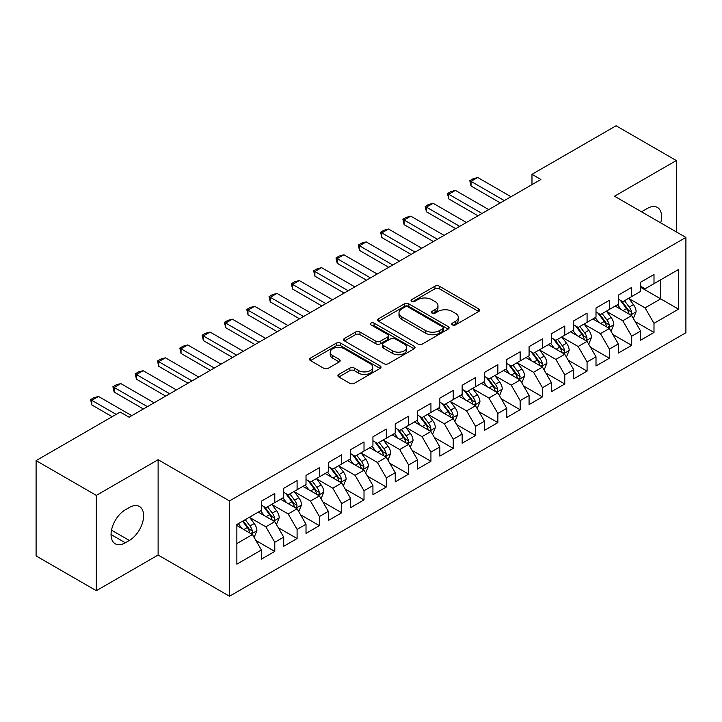 <?xml version="1.0" encoding="UTF-8"?>
<svg xmlns="http://www.w3.org/2000/svg" width="722" height="722" viewBox="0 0 722 722"><rect width="100%" height="100%" fill="white"/><g stroke="black" fill="none" stroke-linecap="round" stroke-linejoin="round"><path stroke-width="1.08" d="M452.405 324.909A2.166 1.254 0 0 0 455.474 324.909L478.74 311.48A3.096 1.787 0 0 0 479.643 310.216A3.096 1.787 0 0 0 478.74 308.953L439.328 286.201A3.096 1.787 0 0 0 434.951 286.201L411.684 299.63A2.166 1.254 0 0 0 411.053 300.514A2.166 1.254 0 0 0 411.684 301.399A2.166 1.254 0 0 0 414.753 301.399L417.758 299.657A9.909 5.722 0 0 1 431.774 299.657L435.059 301.552A9.909 5.722 0 0 1 437.956 305.605A9.909 5.722 0 0 1 435.059 309.648L432.045 311.39A2.166 1.254 0 0 0 431.413 312.274A2.166 1.254 0 0 0 432.045 313.158A2.166 1.254 0 0 0 435.113 313.158L438.119 311.417A9.909 5.722 0 0 1 452.134 311.417L455.42 313.312A9.909 5.722 0 0 1 458.326 317.355A9.909 5.722 0 0 1 455.42 321.407L452.405 323.14A2.166 1.254 0 0 0 451.773 324.025A2.166 1.254 0 0 0 452.405 324.909L452.405 323.14M338.826 374.438A3.096 1.787 0 0 0 337.914 375.702A3.096 1.787 0 0 0 338.826 376.965L349.881 383.346A3.096 1.787 0 0 0 354.258 383.346L380.097 368.428A3.096 1.787 0 0 0 381.008 367.164A3.096 1.787 0 0 0 380.097 365.901L340.685 343.149A3.096 1.787 0 0 0 336.308 343.149L310.469 358.067A3.096 1.787 0 0 0 309.567 359.33A3.096 1.787 0 0 0 310.469 360.594L323.826 368.301A3.096 1.787 0 0 0 328.203 368.301L339.268 361.921A3.096 1.787 0 0 0 340.17 360.657A3.096 1.787 0 0 0 339.268 359.394L332.643 355.567A8.285 4.783 0 0 1 330.216 352.183A8.285 4.783 0 0 1 335.324 347.769A8.285 4.783 0 0 1 344.358 348.807L370.305 363.78A8.285 4.783 0 0 1 372.723 367.164A8.285 4.783 0 0 1 367.615 371.586A8.285 4.783 0 0 1 358.59 370.548L354.258 368.049A3.096 1.787 0 0 0 349.881 368.049L338.826 374.438L338.826 376.965M96.333 495.391L96.333 590.695L158.118 555.019L158.118 459.715L96.333 495.391L36.1 460.618L120.195 412.063L129.121 417.217L540.904 179.471L531.979 174.318L531.979 184.624M158.118 459.715L229.497 500.924L685.9 237.43L685.9 332.734L229.497 596.228L229.497 500.924M676.306 231.888L676.306 160.546L614.521 196.213L685.9 237.43M676.306 160.546L616.083 125.772L531.979 174.318M417.975 344.033A3.096 1.787 0 0 0 422.361 344.033L448.191 329.115A3.096 1.787 0 0 0 449.102 327.851A3.096 1.787 0 0 0 448.191 326.588L408.778 303.836A3.096 1.787 0 0 0 404.401 303.836L378.563 318.745A3.096 1.787 0 0 0 377.66 320.017A3.096 1.787 0 0 0 378.563 321.281L417.975 344.033M371.875 325.378A2.166 1.254 0 0 1 374.077 325.685L374.077 323.113L414.148 346.244A3.096 1.787 0 0 1 415.051 347.508A3.096 1.787 0 0 1 414.148 348.771L388.31 363.689A3.096 1.787 0 0 1 383.933 363.689L344.52 340.937L344.52 338.41A3.096 1.787 0 0 0 343.609 339.674A3.096 1.787 0 0 0 344.52 340.937M344.52 338.41L355.576 332.021A3.096 1.787 0 0 1 359.953 332.021L375.936 341.253A3.096 1.787 0 0 0 380.313 341.253L387.651 337.012A3.096 1.787 0 0 0 388.562 335.748A3.096 1.787 0 0 0 387.651 334.485L371.009 324.882A2.166 1.254 0 0 1 370.377 323.998A2.166 1.254 0 0 1 371.713 322.842A2.166 1.254 0 0 1 374.077 323.113M640.613 287.266L660.693 298.863L660.693 279.802L678.536 269.496L653.997 283.665L653.997 274.522L640.613 282.248L640.613 291.39L631.696 296.543L631.696 287.401L618.312 295.127L618.312 304.269L609.386 309.422L609.386 300.28L596.002 308.005L596.002 317.148L587.076 322.301L587.076 313.158L573.692 320.884L573.692 330.026L564.775 335.179L564.775 326.037L551.391 333.763L551.391 342.905L542.466 348.058L542.466 338.916L529.082 346.641L529.082 355.784L520.156 360.937L520.156 351.794L506.772 359.52L506.772 368.662L497.855 373.815L497.855 364.673L484.471 372.399L484.471 381.541L475.545 386.694L475.545 377.552L462.161 385.277L462.161 394.42L453.236 399.573L453.236 390.431L439.851 398.156L439.851 407.298L430.935 412.452L430.935 403.309L417.551 411.035L417.551 420.177L408.625 425.33L408.625 416.188L395.241 423.913L395.241 433.056L386.315 438.209L386.315 429.067L372.931 436.792L372.931 445.934L364.014 451.088L364.014 441.945L350.63 449.671L350.63 458.813L341.705 463.966L341.705 454.824L328.32 462.549L328.32 471.692L319.395 476.845L319.395 467.703L306.011 475.428L306.011 484.57L297.094 489.724L297.094 480.581L283.71 488.307L283.71 497.449L274.784 502.602L274.784 493.46L261.4 501.185L261.4 510.328L236.861 524.497L236.861 564.162L261.4 549.993L252.474 534.542L236.861 525.526M678.536 269.496L678.536 309.16L653.997 323.33L645.08 307.879L628.907 298.538M635.152 321.588L653.997 332.472L653.997 323.33M653.997 332.472L640.613 340.197L640.613 331.055L631.696 336.208L622.77 320.758L606.597 311.417M612.843 334.466L631.696 345.351L631.696 336.208M631.696 345.351L618.312 353.076L618.312 343.934L609.386 349.087L600.46 333.636L584.288 324.295M590.542 347.345L609.386 358.229L609.386 349.087M609.386 358.229L596.002 365.955L596.002 356.812L587.076 361.966L578.16 346.515L561.987 337.174M568.232 360.224L587.076 371.108L587.076 361.966M587.076 371.108L573.692 378.833L573.692 369.691L564.775 374.844L555.85 359.394L539.677 350.053M545.922 373.103L564.775 383.987L564.775 374.844M564.775 383.987L551.391 391.712L551.391 382.57L542.466 387.723L533.54 372.272L517.367 362.931M523.621 385.981L542.466 396.865L542.466 387.723M542.466 396.865L529.082 404.591L529.082 395.448L520.156 400.602L511.239 385.151L495.066 375.81M501.312 398.86L520.156 409.744L520.156 400.602M520.156 409.744L506.772 417.469L506.772 408.327L497.855 413.48L488.929 398.03L472.757 388.689M479.002 411.739L497.855 422.623L497.855 413.48M497.855 422.623L484.471 430.348L484.471 421.206L475.545 426.359L466.62 410.908L450.447 401.567M456.701 424.617L475.545 435.501L475.545 426.359M475.545 435.501L462.161 443.236L462.161 434.084L453.236 439.238L444.319 423.787L428.146 414.446M434.391 437.505L453.236 448.38L453.236 439.238M453.236 448.38L439.851 456.114L439.851 446.963L430.935 452.116L422.009 436.666L405.836 427.325M412.082 450.384L430.935 461.259L430.935 452.116M430.935 461.259L417.551 468.993L417.551 459.842L408.625 464.995L399.699 449.544L383.526 440.203M389.772 463.262L408.625 474.137L408.625 464.995M408.625 474.137L395.241 481.872L395.241 472.72L386.315 477.874L377.398 462.423L361.226 453.082M367.471 476.141L386.315 487.016L386.315 477.874M386.315 487.016L372.931 494.751L372.931 485.599L364.014 490.752L355.089 475.302L338.916 465.961M345.161 489.02L364.014 499.895L364.014 490.752M364.014 499.895L350.63 507.629L350.63 498.478L341.705 503.631L332.779 488.18L316.606 478.839M322.851 501.898L341.705 512.773L341.705 503.631M341.705 512.773L328.32 520.508L328.32 511.356L319.395 516.51L310.478 501.059L294.305 491.718M300.551 514.777L319.395 525.652L319.395 516.51M319.395 525.652L306.011 533.387L306.011 524.235L297.094 529.388L288.168 513.938L271.995 504.597M278.241 527.656L297.094 538.531L297.094 529.388M297.094 538.531L283.71 546.265L283.71 537.114L274.784 542.267L265.858 526.816L249.686 517.475M255.931 540.534L274.784 551.409L274.784 542.267M274.784 551.409L261.4 559.144L261.4 549.993M261.4 505.174L265.858 507.756L274.784 502.602M236.861 543.558L252.474 534.542M283.71 492.296L288.168 494.877L297.094 489.724M265.858 526.816L274.784 521.663L258.277 512.133M283.71 537.114L274.784 521.663M306.011 479.417L310.478 481.998L319.395 476.845M288.168 513.938L297.094 508.784L280.587 499.254M306.011 524.235L297.094 508.784M328.32 466.538L332.779 469.119L341.705 463.966M310.478 501.059L319.395 495.906L302.888 486.375M328.32 511.356L319.395 495.906M350.63 453.66L355.089 456.241L364.014 451.088M332.779 488.18L341.705 483.027L325.198 473.497M350.63 498.478L341.705 483.027M372.931 440.781L377.398 443.362L386.315 438.209M355.089 475.302L364.014 470.148L347.508 460.618M372.931 485.599L364.014 470.148M395.241 427.902L399.699 430.483L408.625 425.33M377.398 462.423L386.315 457.27L369.808 447.739M395.241 472.72L386.315 457.27M417.551 415.024L422.009 417.605L430.935 412.452M399.699 449.544L408.625 444.391L392.118 434.861M417.551 459.842L408.625 444.391M439.851 402.145L444.319 404.726L453.236 399.573M422.009 436.666L430.935 431.512L414.428 421.982M439.851 446.963L430.935 431.512M462.161 389.266L466.62 391.847L475.545 386.694M444.319 423.787L453.236 418.634L436.729 409.103M462.161 434.084L453.236 418.634M484.471 376.388L488.929 378.969L497.855 373.815M466.62 410.908L475.545 405.755L459.039 396.225M484.471 421.206L475.545 405.755M506.772 363.509L511.239 366.09L520.156 360.937M488.929 398.03L497.855 392.876L481.348 383.346M506.772 408.327L497.855 392.876M529.082 350.63L533.54 353.211L542.466 348.058M511.239 385.151L520.156 379.998L503.649 370.467M529.082 395.448L520.156 379.998M551.391 337.752L555.85 340.333L564.775 335.179M533.54 372.272L542.466 367.119L525.959 357.589M551.391 382.57L542.466 367.119M573.692 324.873L578.16 327.454L587.076 322.301M555.85 359.394L564.775 354.24L548.269 344.71M573.692 369.691L564.775 354.24M596.002 311.994L600.46 314.575L609.386 309.422M578.16 346.515L587.076 341.362L570.57 331.831M596.002 356.812L587.076 341.362M618.312 299.116L622.77 301.697L631.696 296.543M600.46 333.636L609.386 328.483L592.879 318.953M618.312 343.934L609.386 328.483M640.613 286.237L645.08 288.818L653.997 283.665M622.77 320.758L631.696 315.604L615.189 306.074M640.613 331.055L631.696 315.604M36.1 460.618L36.1 555.922L96.333 590.695M158.118 555.019L229.497 596.228M645.08 307.879L660.693 298.863L678.536 309.16M660.711 222.881A20.189 11.66 120 0 0 657.408 207.449A20.189 11.66 120 0 0 647.309 208.45L643.293 210.77A20.189 11.66 120 0 0 641.605 211.853M125.33 509.813A20.189 11.66 120 0 0 112.136 527.601A20.189 11.66 120 0 0 115.231 543.783A20.189 11.66 120 0 0 125.33 542.782L129.346 540.462A20.189 11.66 120 0 0 142.532 522.674A20.189 11.66 120 0 0 139.436 506.492A20.189 11.66 120 0 0 129.346 507.494L125.33 509.813M453.272 325.216L455.42 323.979A9.909 5.722 0 0 0 458.326 319.936L458.326 317.355M437.956 305.605L437.956 308.177A9.909 5.722 0 0 1 435.059 312.22L432.911 313.465M478.695 311.507L439.328 288.773A3.096 1.787 0 0 0 434.951 288.773L412.551 301.706M448.154 329.142L408.778 306.408A3.096 1.787 0 0 0 404.401 306.408L378.608 321.299M442.721 328.736A2.166 1.254 0 0 0 443.353 327.851A2.166 1.254 0 0 0 442.721 326.967L408.129 306.994A2.166 1.254 0 0 0 405.06 306.994L401.883 308.826A9.909 5.722 0 0 0 398.986 312.87A9.909 5.722 0 0 0 401.883 316.913L425.529 330.568A9.909 5.722 0 0 0 439.545 330.568L442.721 328.736L442.721 331.308A2.166 1.254 0 0 0 443.353 330.423L443.353 327.851M398.986 312.87L398.986 315.451A9.909 5.722 0 0 0 401.883 319.494L401.883 316.913M442.721 331.308L439.545 333.149A9.909 5.722 0 0 1 425.529 333.149L401.883 319.494M344.556 340.955L355.576 334.602L355.576 332.021M388.562 335.748L388.562 338.329A3.096 1.787 0 0 1 387.651 339.593L380.313 343.825A3.096 1.787 0 0 1 375.936 343.825L359.953 334.602A3.096 1.787 0 0 0 355.576 334.602M374.077 325.685L414.103 348.798M392.524 350.829A8.285 4.783 0 0 0 401.549 351.867A8.285 4.783 0 0 0 406.666 347.444A8.285 4.783 0 0 0 404.239 344.06L395.096 338.789A3.096 1.787 0 0 0 390.719 338.789L383.382 343.022A3.096 1.787 0 0 0 382.479 344.286A3.096 1.787 0 0 0 383.382 345.549L392.524 350.829L392.524 353.401A8.285 4.783 0 0 0 401.549 354.439A8.285 4.783 0 0 0 406.666 350.017L406.666 347.444M382.479 344.286L382.479 346.858A3.096 1.787 0 0 0 383.382 348.121L383.382 345.549M392.524 353.401L383.382 348.121M372.723 367.164L372.723 369.745A8.285 4.783 0 0 1 367.615 374.158A8.285 4.783 0 0 1 358.59 373.121L354.258 370.63A3.096 1.787 0 0 0 349.881 370.63L338.871 376.983M330.216 352.183L330.216 354.764A8.285 4.783 0 0 0 332.643 358.139L332.643 355.567M339.223 361.948L332.643 358.139M380.061 368.455L340.685 345.721A3.096 1.787 0 0 0 336.308 345.721L310.514 360.612M633.347 318.465L636.109 311.714A8.357 4.828 -120 0 0 633.447 304.594L628.7 298.267M621.155 309.512L617.554 304.711M615.866 306.462L615.46 305.92M630.116 314.693L631.416 313.528L631.597 312.066A8.357 4.828 -120 0 0 629.205 307.04L624.467 300.713M621.759 301.11L627.617 308.926A4.26 2.455 60 0 1 628.384 310.216L631.597 312.066M620.288 300.262L626.525 308.583A8.357 4.828 60 0 1 628.916 313.619L629.088 314.097M504.326 200.599L471.042 181.375L471.042 186.014L469.814 180.671L473.163 178.74L477.729 177.513L511.014 196.727M500.31 202.909L471.042 186.014M477.729 177.513L471.042 181.375L469.814 180.671M611.038 331.344L613.799 324.593A8.357 4.828 -120 0 0 611.137 317.472L606.399 311.146M598.845 322.391L595.244 317.59M593.556 319.341L593.15 318.799M607.816 327.571L609.106 326.407L609.287 324.945A8.357 4.828 -120 0 0 606.895 319.918L602.157 313.592M599.45 313.989L605.307 321.804A4.26 2.455 60 0 1 606.083 323.095L609.287 324.945M597.987 313.14L604.224 321.461A8.357 4.828 60 0 1 606.615 326.497L606.778 326.976M588.728 344.223L591.498 337.472A8.357 4.828 -120 0 0 588.827 330.351L584.089 324.025M576.535 335.27L572.934 330.468M571.255 332.219L570.84 331.678M585.506 340.45L586.796 339.286L586.986 337.824A8.357 4.828 -120 0 0 584.594 332.797L579.847 326.47M577.149 326.867L582.997 334.683A4.26 2.455 60 0 1 583.773 335.974L586.986 337.824M575.678 326.019L581.914 334.34A8.357 4.828 60 0 1 584.306 339.376L584.477 339.854M482.016 213.477L448.732 194.254L448.732 198.893L447.505 193.55L450.853 191.619L455.429 190.391L488.704 209.606M478 215.788L448.732 198.893M455.429 190.391L448.732 194.254L447.505 193.55M459.706 226.356L426.422 207.133L426.422 211.772L425.195 206.429L428.543 204.497L433.119 203.27L466.403 222.484M455.69 228.666L426.422 211.772M433.119 203.27L426.422 207.133L425.195 206.429M566.427 357.101L569.189 350.35A8.357 4.828 -120 0 0 566.517 343.23L561.779 336.903M554.234 348.148L550.633 343.347M548.946 345.098L548.539 344.556M563.196 353.329L564.496 352.165L564.676 350.702A8.357 4.828 -120 0 0 562.285 345.676L557.546 339.349M554.839 339.746L560.696 347.562A4.26 2.455 60 0 1 561.463 348.852L564.676 350.702M553.368 338.898L559.604 347.219A8.357 4.828 60 0 1 561.996 352.255L562.167 352.733M544.117 369.98L546.879 363.229A8.357 4.828 -120 0 0 544.217 356.108L539.478 349.782M531.924 361.027L528.323 356.226M526.636 357.977L526.23 357.435M540.895 366.207L542.186 365.043L542.366 363.581A8.357 4.828 -120 0 0 539.975 358.554L535.237 352.228M532.529 352.625L538.386 360.44A4.26 2.455 60 0 1 539.163 361.731L542.366 363.581M531.058 351.776L537.303 360.097A8.357 4.828 60 0 1 539.695 365.133L539.857 365.612M437.397 239.235L404.121 220.011L404.121 224.65L402.894 219.308L406.242 217.376L410.809 216.149L444.093 235.363M433.39 241.545L404.121 224.65M410.809 216.149L404.121 220.011L402.894 219.308M415.096 252.113L381.812 232.89L381.812 237.529L380.584 232.186L383.933 230.255L388.508 229.027L421.783 248.242M411.08 254.424L381.812 237.529M388.508 229.027L381.812 232.89L380.584 232.186M521.807 382.859L524.578 376.108A8.357 4.828 -120 0 0 521.907 368.987L517.169 362.661M509.615 373.906L506.014 369.104M504.335 370.855L503.92 370.314M518.586 379.086L519.876 377.922L520.066 376.46A8.357 4.828 -120 0 0 517.665 371.433L512.927 365.106M510.228 365.503L516.077 373.319A4.26 2.455 60 0 1 516.853 374.61L520.066 376.46M508.757 364.655L514.994 372.976A8.357 4.828 60 0 1 517.385 378.012L517.557 378.49M392.786 264.992L359.502 245.769L359.502 250.408L358.274 245.065L361.623 243.133L366.198 241.906L399.483 261.12M388.77 267.302L359.502 250.408M366.198 241.906L359.502 245.769L358.274 245.065M499.507 395.737L502.268 388.987A8.357 4.828 -120 0 0 499.597 381.866L494.859 375.539M487.314 386.784L483.713 381.983M482.025 383.734L481.61 383.192M496.276 391.965L497.575 390.801L497.756 389.338A8.357 4.828 -120 0 0 495.364 384.312L490.626 377.985M487.919 378.382L493.776 386.198A4.26 2.455 60 0 1 494.543 387.488L497.756 389.338M486.447 377.534L492.684 385.855A8.357 4.828 60 0 1 495.075 390.891L495.247 391.369M370.476 277.871L337.201 258.656L337.201 263.286L335.974 257.944L339.322 256.012L343.889 254.785L377.173 273.999M366.469 280.181L337.201 263.286M343.889 254.785L337.201 258.656L335.974 257.944M477.197 408.616L479.959 401.865A8.357 4.828 -120 0 0 477.296 394.744L472.558 388.418M465.004 399.663L461.403 394.862M459.715 396.613L459.309 396.071M473.975 404.843L475.266 403.679L475.446 402.217A8.357 4.828 -120 0 0 473.054 397.19L468.316 390.864M465.609 391.261L471.466 399.076A4.26 2.455 60 0 1 472.242 400.367L475.446 402.217M464.138 390.412L470.383 398.734A8.357 4.828 60 0 1 472.775 403.769L472.937 404.248M454.887 421.495L457.658 414.744A8.357 4.828 -120 0 0 454.986 407.623L450.248 401.297M442.694 412.542L439.093 407.74M437.415 409.491L437 408.95M451.665 417.722L452.956 416.558L453.145 415.096A8.357 4.828 -120 0 0 450.745 410.069L446.006 403.742M443.308 404.139L449.156 411.955A4.26 2.455 60 0 1 449.932 413.246L453.145 415.096M441.837 403.291L448.073 411.612A8.357 4.828 60 0 1 450.465 416.648L450.636 417.126M432.586 434.373L435.348 427.623A8.357 4.828 -120 0 0 432.677 420.502L427.938 414.175M420.394 425.429L416.784 420.619M415.105 422.37L414.69 421.828M429.355 430.601L430.655 429.437L430.835 427.975A8.357 4.828 -120 0 0 428.444 422.948L423.706 416.621M420.998 417.018L426.855 424.834A4.26 2.455 60 0 1 427.623 426.124L430.835 427.975M419.527 416.17L425.763 424.491A8.357 4.828 60 0 1 428.155 429.527L428.327 430.005M410.276 447.252L413.038 440.501A8.357 4.828 -120 0 0 410.376 433.38L405.638 427.054M398.084 438.308L394.483 433.498M392.795 435.249L392.389 434.707M407.046 443.479L408.345 442.315L408.526 440.853A8.357 4.828 -120 0 0 406.134 435.826L401.396 429.5M398.688 429.897L404.546 437.712A4.26 2.455 60 0 1 405.322 439.003L408.526 440.853M397.217 429.048L403.463 437.379A8.357 4.828 60 0 1 405.854 442.405L406.017 442.884M387.967 460.131L390.737 453.38A8.357 4.828 -120 0 0 388.066 446.259L383.328 439.933M375.774 451.187L372.173 446.377M370.485 448.127L370.079 447.586M384.745 456.358L386.035 455.194L386.225 453.732A8.357 4.828 -120 0 0 383.824 448.705L379.086 442.378M376.388 442.776L382.236 450.591A4.26 2.455 60 0 1 383.012 451.882L386.225 453.732M374.917 441.927L381.153 450.257A8.357 4.828 60 0 1 383.544 455.284L383.716 455.762M365.666 473.009L368.428 466.259A8.357 4.828 -120 0 0 365.756 459.138L361.018 452.811M353.473 464.066L349.863 459.255M348.185 461.006L347.769 460.465M362.435 469.237L363.735 468.073L363.915 466.611A8.357 4.828 -120 0 0 361.523 461.584L356.785 455.257M354.078 455.654L359.926 463.47A4.26 2.455 60 0 1 360.702 464.76L363.915 466.611M352.607 454.806L358.843 463.136A8.357 4.828 60 0 1 361.235 468.163L361.406 468.641M343.356 485.888L346.118 479.137A8.357 4.828 -120 0 0 343.455 472.017L338.717 465.69M331.163 476.944L327.562 472.134M325.875 473.885L325.469 473.343M340.125 482.115L341.425 480.951L341.605 479.489A8.357 4.828 -120 0 0 339.214 474.462L334.476 468.136M331.768 468.533L337.625 476.349A4.26 2.455 60 0 1 338.401 477.639L341.605 479.489M330.297 467.685L336.533 476.015A8.357 4.828 60 0 1 338.934 481.042L339.096 481.52M348.175 290.749L314.891 271.535L314.891 276.165L313.664 270.822L317.012 268.891L321.588 267.663L354.863 286.878M344.159 293.06L314.891 276.165M321.588 267.663L314.891 271.535L313.664 270.822M325.866 303.628L292.581 284.414L292.581 289.044L291.354 283.701L294.702 281.77L299.278 280.542L332.562 299.765M321.85 305.938L292.581 289.044M299.278 280.542L292.581 284.414L291.354 283.701M303.556 316.507L270.281 297.293L270.281 301.922L269.053 296.58L272.393 294.648L276.968 293.421L310.252 312.644M299.54 318.817L270.281 301.922M276.968 293.421L270.281 297.293L269.053 296.58M281.255 329.385L247.971 310.171L247.971 314.801L246.743 309.458L250.092 307.527L254.667 306.299L287.943 325.523M277.239 331.696L247.971 314.801M254.667 306.299L247.971 310.171L246.743 309.458M258.945 342.264L225.661 323.05L225.661 327.68L224.434 322.337L227.782 320.406L232.358 319.178L265.642 338.401M254.929 344.584L225.661 327.68M232.358 319.178L225.661 323.05L224.434 322.337M236.635 355.143L203.36 335.929L203.36 340.558L202.133 335.216L205.472 333.284L210.048 332.057L243.332 351.28M232.619 357.462L203.36 340.558M210.048 332.057L203.36 335.929L202.133 335.216M214.335 368.021L181.051 348.807L181.051 353.437L179.823 348.094L183.171 346.163L187.738 344.935L221.022 364.159M210.319 370.341L181.051 353.437M187.738 344.935L181.051 348.807L179.823 348.094M321.046 498.767L323.817 492.016A8.357 4.828 -120 0 0 321.146 484.895L316.407 478.569M308.854 489.823L305.253 485.013M303.565 486.763L303.159 486.222M317.824 494.994L319.115 493.83L319.305 492.368A8.357 4.828 -120 0 0 316.904 487.341L312.166 481.014M309.467 481.412L315.315 489.227A4.26 2.455 60 0 1 316.092 490.518L319.305 492.368M307.996 480.563L314.232 488.893A8.357 4.828 60 0 1 316.624 493.92L316.796 494.399M192.025 380.9L158.741 361.686L158.741 366.316L157.513 360.973L160.862 359.042L165.437 357.814L198.721 377.037M188.009 383.22L158.741 366.316M165.437 357.814L158.741 361.686L157.513 360.973M298.746 511.645L301.507 504.895A8.357 4.828 -120 0 0 298.836 497.774L294.098 491.447M286.553 502.702L282.943 497.891M281.264 499.642L280.849 499.101M295.515 507.873L296.814 506.709L296.995 505.247A8.357 4.828 -120 0 0 294.603 500.22L289.865 493.893M287.157 494.29L293.006 502.106A4.26 2.455 60 0 1 293.782 503.396L296.995 505.247M285.686 493.442L291.923 501.772A8.357 4.828 60 0 1 294.314 506.799L294.486 507.277M169.715 393.779L136.44 374.565L136.44 379.194L135.213 373.852L138.552 371.92L143.127 370.693L176.412 389.916M165.699 396.098L136.44 379.194M143.127 370.693L136.44 374.565L135.213 373.852M276.436 524.524L279.197 517.773A8.357 4.828 -120 0 0 276.535 510.653L271.797 504.326M264.243 515.58L260.642 510.77M258.954 512.521L258.548 511.979M273.205 520.752L274.504 519.587L274.685 518.125A8.357 4.828 -120 0 0 272.293 513.098L267.555 506.772M264.848 507.169L270.705 514.985A4.26 2.455 60 0 1 271.481 516.275L274.685 518.125M263.377 506.321L269.613 514.651A8.357 4.828 60 0 1 272.013 519.678L272.176 520.156M147.414 406.657L114.13 387.443L114.13 392.073L112.903 386.73L116.251 384.799L120.818 383.581L154.102 402.795M143.398 408.977L114.13 392.073M120.818 383.581L114.13 387.443L112.903 386.73M254.126 537.403L256.897 530.652A8.357 4.828 -120 0 0 254.225 523.531L249.487 517.205M241.933 528.459L238.332 523.649M250.904 533.63L252.195 532.466L252.375 531.004A8.357 4.828 -120 0 0 249.983 525.977L245.245 519.65M243.152 520.86L248.395 527.863A4.26 2.455 60 0 1 249.171 529.154L252.375 531.004M242.574 521.203L247.312 527.529A8.357 4.828 60 0 1 249.704 532.556L249.875 533.035M116.179 414.383L91.82 400.322L91.82 404.952L90.593 399.609L93.941 397.678L98.517 396.459L131.792 415.673M112.163 416.702L91.82 404.952M98.517 396.459L91.82 400.322L90.593 399.609M455.42 323.979L455.42 321.407M432.045 313.158L432.045 311.39M435.059 312.22L435.059 309.648M411.684 301.399L411.684 299.63M434.951 288.773L434.951 286.201M439.328 288.773L439.328 286.201M478.74 311.48L478.74 308.953M378.563 321.281L378.563 318.745M404.401 306.408L404.401 303.836M408.778 306.408L408.778 303.836M448.191 329.115L448.191 326.588M425.529 333.149L425.529 330.568M439.545 333.149L439.545 330.568M359.953 334.602L359.953 332.021M375.936 343.825L375.936 341.253M380.313 343.825L380.313 341.253M387.651 339.593L387.651 337.012M414.148 348.771L414.148 346.244M349.881 370.63L349.881 368.049M354.258 370.63L354.258 368.049M358.59 373.121L358.59 370.548M339.268 361.921L339.268 359.394M310.469 360.594L310.469 358.067M336.308 345.721L336.308 343.149M340.685 345.721L340.685 343.149M380.097 368.428L380.097 365.901M111.053 534.542L125.33 542.782M111.504 530.165L129.346 540.462M630.649 315L636.055 311.877M629.205 307.04L633.447 304.594M623.032 310.604L626.525 308.583M608.339 327.878L613.745 324.756M606.895 319.918L611.137 317.472M600.731 323.483L604.224 321.461M586.029 340.757L591.444 337.634M584.594 332.797L588.827 330.351M578.421 336.362L581.914 334.34M563.729 353.636L569.135 350.513M562.285 345.676L566.517 343.23M556.111 349.24L559.604 347.219M541.419 366.514L546.825 363.392M539.975 358.554L544.217 356.108M533.811 362.119L537.303 360.097M519.109 379.393L524.524 376.27M517.665 371.433L521.907 368.987M511.501 374.998L514.994 372.976M496.808 392.272L502.214 389.149M495.364 384.312L499.597 381.866M489.191 387.876L492.684 385.855M474.498 405.15L479.904 402.028M473.054 397.19L477.296 394.744M466.89 400.755L470.383 398.734M452.189 418.029L457.604 414.906M450.745 410.069L454.986 407.623M444.581 413.634L448.073 411.612M429.888 430.908L435.294 427.785M428.444 422.948L432.677 420.502M422.271 426.512L425.763 424.491M407.578 443.786L412.984 440.664M406.134 435.826L410.376 433.38M399.97 439.391L403.463 437.379M385.268 456.665L390.683 453.542M383.824 448.705L388.066 446.259M377.66 452.27L381.153 450.257M362.967 469.544L368.373 466.421M361.523 461.584L365.756 459.138M355.35 465.148L358.843 463.136M340.658 482.422L346.064 479.3M339.214 474.462L343.455 472.017M333.041 478.027L336.533 476.015M318.348 495.301L323.763 492.178M316.904 487.341L321.146 484.895M310.74 490.906L314.232 488.893M296.038 508.18L301.453 505.057M294.603 500.22L298.836 497.774M288.43 503.785L291.923 501.772M273.737 521.058L279.143 517.936M272.293 513.098L276.535 510.653M266.12 516.663L269.613 514.651M251.427 533.937L256.833 530.814M249.983 525.977L254.225 523.531M243.819 529.542L247.312 527.529"/></g></svg>
